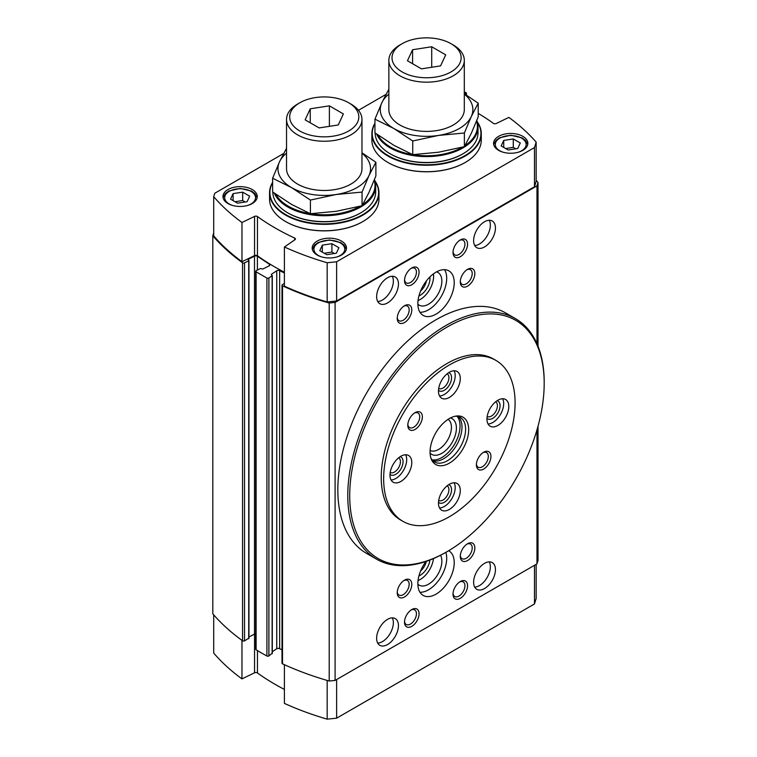<?xml version="1.0" encoding="UTF-8"?>
<svg xmlns="http://www.w3.org/2000/svg" width="757" height="757" viewBox="0 0 757 757"><rect width="100%" height="100%" fill="white"/><g stroke="black" fill="none" stroke-linecap="round" stroke-linejoin="round"><path stroke-width="1.14" d="M377.989 135.03A50.833 29.353 0 0 0 390.64 147.161A50.833 29.353 0 0 0 412.726 154.646M464.306 93.707L478.216 103.189L471.299 116.521L464.382 132.995L438.558 135.427L412.745 140.982L393.848 128.51L374.942 119.161L374.942 132.825L393.848 145.306L412.745 154.655A50.833 29.353 0 0 0 462.536 147.151M464.959 145.647A50.833 29.353 0 0 0 476.56 121.054M275.794 194.199A50.757 29.305 0 0 0 288.36 206.207A50.757 29.305 0 0 0 310.209 213.644M310.673 213.72A50.757 29.305 0 0 0 360.001 206.282M362.698 204.617A50.757 29.305 0 0 0 374.185 180.242M213.701 232.919L212.812 235.824A257.2 148.495 0 0 0 242.552 262.764A1.372 0.795 0 0 0 244.52 262.868L244.52 640.867L248.779 638.198M284.405 273.04L279.645 270.656A2.053 1.192 0 0 0 276.74 270.769L271.564 274.204A1.031 0.596 0 0 0 271.668 275.046L272.123 275.794L268.886 277.951A1.372 0.795 0 0 1 266.909 278.008A257.2 148.495 0 0 1 256.112 271.772A1.372 0.795 0 0 1 255.743 271.233A1.372 0.795 0 0 1 256.216 270.637L260.408 268.527L261.714 268.792A1.031 0.596 0 0 0 263.171 268.849L269.123 265.868A2.053 1.192 0 0 0 269.833 264.969A2.053 1.192 0 0 0 269.322 264.184L257.399 256.263A2.053 1.192 0 0 0 254.494 256.15L248.542 259.14A1.031 0.596 0 0 0 248.438 259.973L248.712 260.758L244.52 262.868M536.155 180.336A257.2 148.495 0 0 1 538.019 182.465L536.978 185.872L335.096 302.422L329.21 303.027A257.2 148.495 0 0 1 282.522 285.843A1.372 0.795 0 0 1 282.001 285.228A1.372 0.795 0 0 1 282.342 284.708L284.405 283.336M283.648 153.491L214.742 193.272L213.701 196.678A255.137 147.303 0 0 0 241.966 222.492L254.541 216.407A2.053 1.192 0 0 1 257.465 216.568A236.619 136.61 0 0 0 294.662 238.048A2.053 1.192 0 0 1 295.429 238.975A2.053 1.192 0 0 1 294.946 239.732L284.405 246.99L284.405 286.193A255.137 147.303 0 0 0 327.175 301.948L336.619 300.993L534.489 186.742L536.155 181.292L536.155 142.098A255.137 147.303 0 0 0 508.865 117.401L496.299 123.495A2.053 1.192 0 0 1 493.365 123.325A236.619 136.61 0 0 0 478.216 113.399M257.465 216.568L257.465 255.771A236.619 136.61 0 0 0 284.405 272.236M257.465 255.771A2.053 1.192 0 0 0 254.541 255.601L241.966 261.695A255.137 147.303 0 0 1 213.701 235.872L213.701 196.678M538.019 182.465L538.019 346.195M538.019 426.219L538.019 560.473L536.978 563.87L335.096 680.429L329.21 681.026A257.2 148.495 0 0 1 282.522 663.842A1.372 0.795 0 0 1 282.001 663.227L282.001 285.228M212.812 235.824L212.812 613.823A257.2 148.495 0 0 0 242.552 640.763A1.372 0.795 0 0 0 244.52 640.867M255.743 271.233L255.743 649.232A1.372 0.795 0 0 0 256.112 649.78A257.2 148.495 0 0 0 266.909 656.007A1.372 0.795 0 0 0 268.886 655.95L272.123 653.282M282.001 649.837L279.645 648.654A2.053 1.192 0 0 0 276.74 648.768L272.293 651.73M255.743 633.864A2.053 1.192 0 0 0 254.494 634.148L248.949 636.94M536.978 185.872L536.978 343.706M536.978 429.891L536.978 563.87M329.21 303.027L329.21 681.026M335.096 302.422L335.096 680.429M411.789 626.351A10.286 5.942 -60 0 1 404.512 622.15A10.286 5.942 -60 0 1 411.789 609.546A10.286 5.942 -60 0 1 419.066 613.747A10.286 5.942 -60 0 1 411.789 626.351M460.284 598.352A10.286 5.942 -60 0 1 453.008 594.15A10.286 5.942 -60 0 1 460.284 581.546A10.286 5.942 -60 0 1 467.561 585.748A10.286 5.942 -60 0 1 460.284 598.352M460.284 256.746A10.286 5.942 -60 0 1 453.008 252.545A10.286 5.942 -60 0 1 460.284 239.95A10.286 5.942 -60 0 1 467.561 244.151A10.286 5.942 -60 0 1 460.284 256.746M411.789 284.746A10.286 5.942 -60 0 1 404.512 280.544A10.286 5.942 -60 0 1 411.789 267.95A10.286 5.942 -60 0 1 419.066 272.151A10.286 5.942 -60 0 1 411.789 284.746M484.537 588.549A15.433 8.914 -60 0 1 476.815 589.315A15.433 8.914 -60 0 1 476.815 571.497A15.433 8.914 -60 0 1 492.249 562.583A15.433 8.914 -60 0 1 494.614 574.951A15.433 8.914 -60 0 1 484.537 588.549M387.537 644.548A15.433 8.914 -60 0 1 379.825 645.314A15.433 8.914 -60 0 1 379.825 627.496A15.433 8.914 -60 0 1 395.258 618.583A15.433 8.914 -60 0 1 397.624 630.95A15.433 8.914 -60 0 1 387.537 644.548M484.537 246.943A15.433 8.914 -60 0 1 476.815 247.709A15.433 8.914 -60 0 1 476.815 229.891A15.433 8.914 -60 0 1 492.249 220.987A15.433 8.914 -60 0 1 494.614 233.345A15.433 8.914 -60 0 1 484.537 246.943M387.537 302.942A15.433 8.914 -60 0 1 379.825 303.708A15.433 8.914 -60 0 1 379.825 285.891A15.433 8.914 -60 0 1 395.258 276.986A15.433 8.914 -60 0 1 397.624 289.344A15.433 8.914 -60 0 1 387.537 302.942M467.561 560.549A10.286 5.942 -60 0 1 460.284 556.348A10.286 5.942 -60 0 1 467.561 543.744A10.286 5.942 -60 0 1 474.838 547.945A10.286 5.942 -60 0 1 467.561 560.549M404.512 596.951A10.286 5.942 -60 0 1 397.236 592.75A10.286 5.942 -60 0 1 404.512 580.146A10.286 5.942 -60 0 1 411.789 584.347A10.286 5.942 -60 0 1 404.512 596.951M467.561 286.146A10.286 5.942 -60 0 1 460.284 281.945A10.286 5.942 -60 0 1 467.561 269.35A10.286 5.942 -60 0 1 474.838 273.551A10.286 5.942 -60 0 1 467.561 286.146M404.512 322.548A10.286 5.942 -60 0 1 397.236 318.347A10.286 5.942 -60 0 1 404.512 305.743A10.286 5.942 -60 0 1 411.789 309.944A10.286 5.942 -60 0 1 404.512 322.548M436.041 314.146A25.719 14.847 -60 0 1 423.182 315.423A25.719 14.847 -60 0 1 423.182 285.72A25.719 14.847 -60 0 1 448.901 270.874A25.719 14.847 -60 0 1 452.837 291.483A25.719 14.847 -60 0 1 436.041 314.146M448.646 550.736A25.719 14.847 -60 0 1 448.901 550.869A25.719 14.847 -60 0 1 452.837 571.478A25.719 14.847 -60 0 1 436.041 594.15A25.719 14.847 -60 0 1 423.182 595.418A25.719 14.847 -60 0 1 425.983 561.457M445.977 552.288L446.952 551.73L445.977 552.288A138.881 80.185 -60 0 1 376.541 559.168L366.596 553.424A138.881 80.185 -60 0 1 366.596 393.053A138.881 80.185 -60 0 1 505.477 312.868L515.422 318.612A138.881 80.185 -60 0 1 544.188 382.19L544.188 383.307A137.519 79.39 -60 0 1 446.952 551.73A137.519 79.39 -60 0 1 349.715 495.589A137.519 79.39 -60 0 1 446.952 327.166A137.519 79.39 -60 0 1 544.188 383.307M284.405 664.703L284.405 703.395A255.137 147.303 0 0 0 327.175 719.15L336.619 718.185L534.489 603.944L536.155 598.494L536.155 564.343M241.966 640.337L241.966 678.897A255.137 147.303 0 0 1 213.701 653.073L213.701 614.854M241.966 678.897L254.541 672.803L254.541 634.129M284.405 689.428A236.619 136.61 0 0 1 257.465 672.973A2.053 1.192 0 0 0 254.541 672.803M327.175 719.15L327.175 680.439M336.619 718.185L336.619 679.549M534.489 603.944L534.489 565.309M464.798 94.019L466.426 92.903L466.426 95.06M466.426 92.903A255.137 147.303 0 0 0 464.306 91.947M385.975 94.407L358.468 110.295M241.966 222.492L241.966 261.695M284.405 246.99A255.137 147.303 0 0 0 327.175 262.745L327.175 301.948M327.175 262.745L336.619 261.79L336.619 300.993M336.619 261.79L534.489 147.549L534.489 186.742M534.489 147.549L536.155 142.098M388.029 162.528A54.353 31.378 0 0 0 388.142 162.594A54.353 31.378 0 0 0 465.016 162.594A54.353 31.378 0 0 0 465.139 162.528M374.942 123.268A54.693 31.576 0 0 0 371.886 133.686L371.886 140.13A54.693 31.576 0 0 0 387.906 162.452L387.906 162.462A54.693 31.576 0 0 0 465.262 162.452A54.693 31.576 0 0 0 481.282 140.13L481.282 133.686A54.693 31.576 0 0 0 477.251 121.801M285.692 221.602A54.353 31.378 0 0 0 285.815 221.678A54.353 31.378 0 0 0 362.688 221.678A54.353 31.378 0 0 0 362.811 221.602M272.615 182.352A54.693 31.576 0 0 0 269.558 192.77L269.558 199.205A54.693 31.576 0 0 0 285.578 221.536L285.578 221.536A54.693 31.576 0 0 0 362.925 221.536A54.693 31.576 0 0 0 378.945 199.205L378.945 192.77A54.693 31.576 0 0 0 374.895 180.828M498.598 150.35A17.146 9.898 0 0 0 517.286 152.498A17.146 9.898 0 0 0 527.866 143.347A17.146 9.898 0 0 0 510.72 133.45A17.146 9.898 0 0 0 493.573 143.347A17.146 9.898 0 0 0 498.598 150.35M317.221 255.062A17.146 9.898 0 0 0 335.909 257.21A17.146 9.898 0 0 0 346.488 248.069A17.146 9.898 0 0 0 329.342 238.171A17.146 9.898 0 0 0 312.196 248.069A17.146 9.898 0 0 0 317.221 255.062M227.98 203.548A17.146 9.898 0 0 0 246.668 205.696A17.146 9.898 0 0 0 257.257 196.546A17.146 9.898 0 0 0 240.111 186.648A17.146 9.898 0 0 0 222.965 196.546A17.146 9.898 0 0 0 227.98 203.548M402.904 521.327L400.481 519.927A92.931 53.652 -60 0 1 400.481 412.622A92.931 53.652 -60 0 1 493.413 358.96L495.844 360.36A92.931 53.652 -60 0 1 495.844 467.675A92.931 53.652 -60 0 1 402.904 521.327A92.931 53.652 -60 0 1 383.657 478.784A92.931 53.652 -60 0 1 424.223 385.266A92.931 53.652 -60 0 1 495.844 360.36M376.541 559.168A138.881 80.185 -60 0 1 376.532 398.797A138.881 80.185 -60 0 1 515.422 318.612M445.835 552.373A25.719 14.847 -60 0 1 428.519 589.807A25.719 14.847 -60 0 1 419.984 592.277M440.565 555.241A18.859 10.891 -60 0 1 428.519 584.205A18.859 10.891 -60 0 1 419.094 585.142A18.859 10.891 -60 0 1 417.855 584.215M433.477 558.581A18.859 10.891 -60 0 1 420.277 579.446A18.859 10.891 -60 0 1 418.044 580.524M429.881 560.048A13.721 7.92 -60 0 1 420.277 575.244A13.721 7.92 -60 0 1 418.924 575.916M426.352 561.334A11.393 6.576 -60 0 1 420.58 571.005M444.577 269.672A25.719 14.847 -60 0 1 428.519 309.802A25.719 14.847 -60 0 1 419.984 312.281M436.534 271.867A18.859 10.891 -60 0 1 437.953 272.473A18.859 10.891 -60 0 1 440.839 287.584A18.859 10.891 -60 0 1 428.519 304.21A18.859 10.891 -60 0 1 419.094 305.137A18.859 10.891 -60 0 1 417.855 304.21M433.42 273.873A18.859 10.891 -60 0 1 420.277 299.45A18.859 10.891 -60 0 1 418.044 300.52M429.881 276.939A13.721 7.92 -60 0 1 420.277 295.249A13.721 7.92 -60 0 1 418.924 295.921M426.456 280.828A11.393 6.576 -60 0 1 420.58 291.01M403.822 306.178A8.431 4.864 -60 0 1 407.417 306.083A8.431 4.864 -60 0 1 408.704 312.84A8.431 4.864 -60 0 1 403.197 320.268A8.431 4.864 -60 0 1 398.986 320.694A8.431 4.864 -60 0 1 397.274 317.533M466.87 269.785A8.431 4.864 -60 0 1 470.466 269.691A8.431 4.864 -60 0 1 471.753 276.447A8.431 4.864 -60 0 1 466.246 283.875A8.431 4.864 -60 0 1 462.035 284.291A8.431 4.864 -60 0 1 460.322 281.131M403.822 580.581A8.431 4.864 -60 0 1 407.417 580.487A8.431 4.864 -60 0 1 408.704 587.243A8.431 4.864 -60 0 1 403.197 594.671A8.431 4.864 -60 0 1 398.986 595.087A8.431 4.864 -60 0 1 397.274 591.936M466.87 544.179A8.431 4.864 -60 0 1 470.466 544.084A8.431 4.864 -60 0 1 471.753 550.841A8.431 4.864 -60 0 1 466.246 558.269A8.431 4.864 -60 0 1 462.035 558.694A8.431 4.864 -60 0 1 460.322 555.534M392.277 276.258A15.433 8.914 -60 0 1 382.446 300.009A15.433 8.914 -60 0 1 377.715 301.494M489.268 220.259A15.433 8.914 -60 0 1 479.446 244.009A15.433 8.914 -60 0 1 474.705 245.495M392.277 617.863A15.433 8.914 -60 0 1 382.446 641.605A15.433 8.914 -60 0 1 377.715 643.09M489.268 561.864A15.433 8.914 -60 0 1 479.446 585.606A15.433 8.914 -60 0 1 474.705 587.091M411.098 268.385A8.431 4.864 -60 0 1 414.694 268.29A8.431 4.864 -60 0 1 415.981 275.046A8.431 4.864 -60 0 1 410.474 282.475A8.431 4.864 -60 0 1 406.263 282.891A8.431 4.864 -60 0 1 404.55 279.73M459.594 240.385A8.431 4.864 -60 0 1 463.189 240.291A8.431 4.864 -60 0 1 464.476 247.047A8.431 4.864 -60 0 1 458.969 254.475A8.431 4.864 -60 0 1 454.758 254.891A8.431 4.864 -60 0 1 453.046 251.731M459.594 581.982A8.431 4.864 -60 0 1 463.189 581.887A8.431 4.864 -60 0 1 464.476 588.643A8.431 4.864 -60 0 1 458.969 596.071A8.431 4.864 -60 0 1 454.758 596.488A8.431 4.864 -60 0 1 453.046 593.337M411.098 609.981A8.431 4.864 -60 0 1 414.694 609.887A8.431 4.864 -60 0 1 415.981 616.643A8.431 4.864 -60 0 1 410.474 624.071A8.431 4.864 -60 0 1 406.263 624.487A8.431 4.864 -60 0 1 404.55 621.336M249.668 196.186L242.675 192.146L233.109 193.622L230.544 199.148L237.547 203.188L247.113 201.712L249.668 196.186M338.909 247.709L331.907 243.669L322.34 245.145L319.785 250.662L326.778 254.702L336.345 253.226L338.909 247.709M520.286 142.988L513.284 138.947L503.727 140.424L501.162 145.95L508.165 149.99L517.722 148.504L520.286 142.988M334.433 253.519L331.907 252.062L331.907 243.669M322.34 252.147L322.34 245.145M331.907 252.062L324.251 253.245M515.81 148.807L513.284 147.35L513.284 138.947M503.727 147.426L503.727 140.424M513.284 147.35L505.638 148.533M245.192 202.005L242.675 200.548L242.675 192.146M233.109 200.624L233.109 193.622M242.675 200.548L235.02 201.731M269.558 192.77A54.693 31.576 0 0 0 285.578 215.092A54.693 31.576 0 0 0 345.183 221.943A54.693 31.576 0 0 0 378.945 192.77M272.615 182.683A54.353 31.378 0 0 0 285.815 214.676A54.353 31.378 0 0 0 353.822 218.82A54.353 31.378 0 0 0 375.027 181.283M288.124 213.067A50.757 29.305 0 0 0 288.36 213.209A50.757 29.305 0 0 0 360.143 213.209A50.757 29.305 0 0 0 360.379 213.067M272.813 192.051A51.438 29.703 0 0 0 287.878 212.925L288.36 213.209L287.878 212.925A51.438 29.703 0 0 0 360.625 212.925A51.438 29.703 0 0 0 375.69 191.928L375.69 186.042A51.438 29.703 0 0 0 374.45 179.57M371.886 133.686A54.693 31.576 0 0 0 387.906 156.018A54.693 31.576 0 0 0 447.51 162.859A54.693 31.576 0 0 0 481.282 133.686M374.942 123.609A54.353 31.378 0 0 0 388.142 155.601A54.353 31.378 0 0 0 456.111 159.755A54.353 31.378 0 0 0 477.383 122.255M390.47 153.964A50.71 29.277 0 0 0 390.726 154.106A50.71 29.277 0 0 0 462.442 154.106A50.71 29.277 0 0 0 462.697 153.964M375.141 132.977A51.438 29.703 0 0 0 390.205 153.813L390.726 154.106L390.205 153.813A51.438 29.703 0 0 0 462.953 153.813A51.438 29.703 0 0 0 478.017 132.816L478.017 126.902A51.438 29.703 0 0 0 476.796 120.467M274.299 193.13A51.438 29.703 0 0 0 287.878 207.049A51.438 29.703 0 0 0 343.933 213.483A51.438 29.703 0 0 0 375.69 186.042M376.664 134.074A51.438 29.703 0 0 0 390.205 147.899A51.438 29.703 0 0 0 446.261 154.343A51.438 29.703 0 0 0 478.017 126.902M368.971 192.401L375.888 175.936L375.888 162.263L368.971 175.605L362.054 192.079L362.054 205.743L368.971 192.401M362.054 192.079L336.231 194.502L310.417 200.066L291.511 187.585L272.615 178.245L272.615 191.909L291.511 204.39L310.417 213.729L336.231 211.307L362.054 205.743M310.417 200.066L310.417 213.729M272.615 178.245L279.532 161.771L286.449 148.429M361.969 152.791L375.888 162.263M286.534 153.188A46.291 26.732 0 0 0 279.532 161.771A46.291 26.732 0 0 0 291.511 187.585A46.291 26.732 0 0 0 336.231 194.502A46.291 26.732 0 0 0 368.971 175.605A46.291 26.732 0 0 0 361.969 153.188M299.81 102.772L297.577 104.059A37.718 21.783 0 0 0 286.534 119.464L286.534 168.688A37.718 21.783 0 0 0 297.577 184.083A37.718 21.783 0 0 0 338.691 188.805A37.718 21.783 0 0 0 361.969 168.688L361.969 119.464A37.718 21.783 0 0 0 350.926 104.059L348.693 102.772A34.567 19.956 0 0 0 299.81 102.772A34.567 19.956 0 0 0 299.81 130.999A34.567 19.956 0 0 0 348.693 130.999A34.567 19.956 0 0 0 348.693 102.772M412.745 140.982L412.745 154.655L438.558 152.223L464.382 146.659L471.299 133.327L478.216 116.852L478.216 103.189M464.382 132.995L464.382 146.659M374.942 119.161L381.859 102.687L388.776 89.354M388.861 94.114A46.291 26.732 0 0 0 381.859 102.687A46.291 26.732 0 0 0 393.848 128.51A46.291 26.732 0 0 0 438.558 135.427A46.291 26.732 0 0 0 471.299 116.521A46.291 26.732 0 0 0 464.306 94.114M402.137 43.698L399.904 44.985A37.718 21.783 0 0 0 388.861 60.38L388.861 109.604A37.718 21.783 0 0 0 399.904 125.009A37.718 21.783 0 0 0 441.019 129.731A37.718 21.783 0 0 0 464.306 109.604L464.306 60.38A37.718 21.783 0 0 0 453.254 44.985L451.021 43.698A34.567 19.956 0 0 0 402.137 43.698A34.567 19.956 0 0 0 402.137 71.915A34.567 19.956 0 0 0 451.021 71.915A34.567 19.956 0 0 0 451.021 43.698M286.534 119.464A37.718 21.783 0 0 0 297.577 134.86A37.718 21.783 0 0 0 338.691 139.581A37.718 21.783 0 0 0 361.969 119.464M319.123 127.924L305.128 119.843L310.247 108.8L329.38 105.848L343.375 113.929L338.256 124.971L319.123 127.924M388.861 60.38A37.718 21.783 0 0 0 399.904 75.785A37.718 21.783 0 0 0 441.019 80.507A37.718 21.783 0 0 0 464.306 60.38M421.46 68.849L407.455 60.768L412.584 49.725L431.708 46.764L445.703 54.845L440.583 65.887L421.46 68.849M329.38 126.343L329.38 105.848M310.247 122.804L310.247 108.8M431.708 67.259L431.708 46.764M412.584 63.72L412.584 49.725M438.464 391.151A15.433 8.914 -60 0 1 445.201 375.614A15.433 8.914 -60 0 1 457.086 371.479A15.433 8.914 -60 0 1 457.086 389.306A15.433 8.914 -60 0 1 441.662 398.21A15.433 8.914 -60 0 1 438.464 391.151M476.39 464.845A10.286 5.942 -60 0 1 483.666 452.251A10.286 5.942 -60 0 1 490.943 456.443A10.286 5.942 -60 0 1 483.666 469.047A10.286 5.942 -60 0 1 476.39 464.845M407.805 425.245A10.286 5.942 -60 0 1 415.082 412.65A10.286 5.942 -60 0 1 422.359 416.852A10.286 5.942 -60 0 1 415.082 429.446A10.286 5.942 -60 0 1 407.805 425.245M486.959 419.151A15.433 8.914 -60 0 1 493.696 403.613A15.433 8.914 -60 0 1 505.591 399.478A15.433 8.914 -60 0 1 505.591 417.306A15.433 8.914 -60 0 1 490.158 426.21A15.433 8.914 -60 0 1 486.959 419.151M389.969 475.15A15.433 8.914 -60 0 1 396.706 459.613A15.433 8.914 -60 0 1 408.591 455.487A15.433 8.914 -60 0 1 408.591 473.305A15.433 8.914 -60 0 1 393.157 482.209A15.433 8.914 -60 0 1 389.969 475.15M438.464 503.15A15.433 8.914 -60 0 1 445.201 487.622A15.433 8.914 -60 0 1 457.086 483.486A15.433 8.914 -60 0 1 457.086 501.304A15.433 8.914 -60 0 1 441.662 510.209A15.433 8.914 -60 0 1 438.464 503.15M430.061 451.995A27.318 15.774 -60 0 1 456.263 416.038A27.318 15.774 -60 0 1 463.029 448.731A27.318 15.774 -60 0 1 431.329 459.225A27.318 15.774 -60 0 1 430.061 451.995M455.052 416.255A25.719 14.847 -60 0 1 460.284 417.448A25.719 14.847 -60 0 1 460.284 447.141A25.719 14.847 -60 0 1 434.565 461.997A25.719 14.847 -60 0 1 430.913 458.061M458.345 416.624A25.719 14.847 -60 0 1 461.855 424.686A25.719 14.847 -60 0 1 441.615 459.736A25.719 14.847 -60 0 1 432.881 460.729M457.19 416.369A25.719 14.847 -60 0 1 454.72 443.933A25.719 14.847 -60 0 1 432.086 459.859M450.415 417.978A20.581 11.885 -60 0 1 452.147 442.448A20.581 11.885 -60 0 1 430.09 453.178M448.087 419.34A18.007 10.39 -60 0 1 447.709 439.883A18.007 10.39 -60 0 1 430.099 450.491M454.115 370.76A15.433 8.914 -60 0 1 451.995 386.363A15.433 8.914 -60 0 1 439.543 395.996M448.674 372.671A10.286 5.942 -60 0 1 449.421 384.878A10.286 5.942 -60 0 1 438.483 390.328M447.122 373.816A8.431 4.864 -60 0 1 447.188 373.844A8.431 4.864 -60 0 1 447.188 383.581A8.431 4.864 -60 0 1 438.757 388.455A8.431 4.864 -60 0 1 438.7 388.417M454.115 482.758A15.433 8.914 -60 0 1 451.995 498.361A15.433 8.914 -60 0 1 439.543 507.994M448.674 484.679A10.286 5.942 -60 0 1 449.421 496.876A10.286 5.942 -60 0 1 438.483 502.326M447.122 485.814A8.431 4.864 -60 0 1 447.188 485.852A8.431 4.864 -60 0 1 447.188 495.58A8.431 4.864 -60 0 1 438.757 500.453A8.431 4.864 -60 0 1 438.7 500.415M405.61 454.758A15.433 8.914 -60 0 1 403.5 470.362A15.433 8.914 -60 0 1 391.047 479.995M400.179 456.679A10.286 5.942 -60 0 1 400.926 468.876A10.286 5.942 -60 0 1 389.987 474.327M398.627 457.815A8.431 4.864 -60 0 1 398.684 457.843A8.431 4.864 -60 0 1 398.684 467.58A8.431 4.864 -60 0 1 390.252 472.453A8.431 4.864 -60 0 1 390.196 472.415M502.61 398.759A15.433 8.914 -60 0 1 500.5 414.363A15.433 8.914 -60 0 1 488.038 423.996M497.169 400.68A10.286 5.942 -60 0 1 497.926 412.877A10.286 5.942 -60 0 1 486.978 418.328M495.627 401.816A8.431 4.864 -60 0 1 495.684 401.844A8.431 4.864 -60 0 1 495.684 411.581A8.431 4.864 -60 0 1 487.253 416.454A8.431 4.864 -60 0 1 487.196 416.416M414.391 413.085A8.431 4.864 -60 0 1 417.987 412.991A8.431 4.864 -60 0 1 417.987 422.728A8.431 4.864 -60 0 1 409.556 427.591A8.431 4.864 -60 0 1 407.843 424.431M482.975 452.686A8.431 4.864 -60 0 1 486.571 452.591A8.431 4.864 -60 0 1 486.571 462.319A8.431 4.864 -60 0 1 478.14 467.192A8.431 4.864 -60 0 1 476.427 464.032M242.552 262.764L242.552 640.763M266.909 278.008L266.909 656.007M256.112 271.772L256.112 649.78M282.522 285.843L282.522 663.842M269.322 264.184L269.322 265.745M248.712 260.758L248.712 638.757M248.542 259.14L248.542 260.039M254.494 256.15L254.494 634.148M257.399 256.263L257.399 270.041M279.645 270.656L279.645 648.654M276.74 270.769L276.74 648.768M271.564 274.204L271.564 274.99M272.123 275.794L272.123 653.802M268.886 277.951L268.886 655.95M257.465 672.973L257.465 650.594M254.541 216.407L254.541 255.601M294.662 238.048L294.662 239.941M247.709 205.421A15.433 8.914 0 0 0 252.8 192.6A15.433 8.914 0 0 0 230.223 190.83A15.433 8.914 0 0 0 229.201 203.964A15.433 8.914 0 0 0 232.503 205.421M336.95 256.935A15.433 8.914 0 0 0 342.032 244.114A15.433 8.914 0 0 0 319.454 242.344A15.433 8.914 0 0 0 318.432 255.488A15.433 8.914 0 0 0 321.734 256.935M518.327 152.223A15.433 8.914 0 0 0 523.409 139.402A15.433 8.914 0 0 0 500.841 137.623A15.433 8.914 0 0 0 499.809 150.766A15.433 8.914 0 0 0 503.121 152.223M248.949 260.465L248.949 638.463M272.293 275.539L272.293 653.537M257.125 197.747L254.891 193.612L251.542 191.095L240.196 188.446L228.813 191.019L225.34 193.593L223.088 197.747M346.365 249.271L344.132 245.136L340.782 242.609L329.437 239.96L318.054 242.533L314.581 245.117L312.329 249.271M527.743 144.549L525.509 140.414L522.16 137.897L510.814 135.248L499.431 137.821L495.958 140.395L493.706 144.549M360.143 213.209L360.625 212.925M462.442 154.106L462.953 153.813"/></g></svg>
